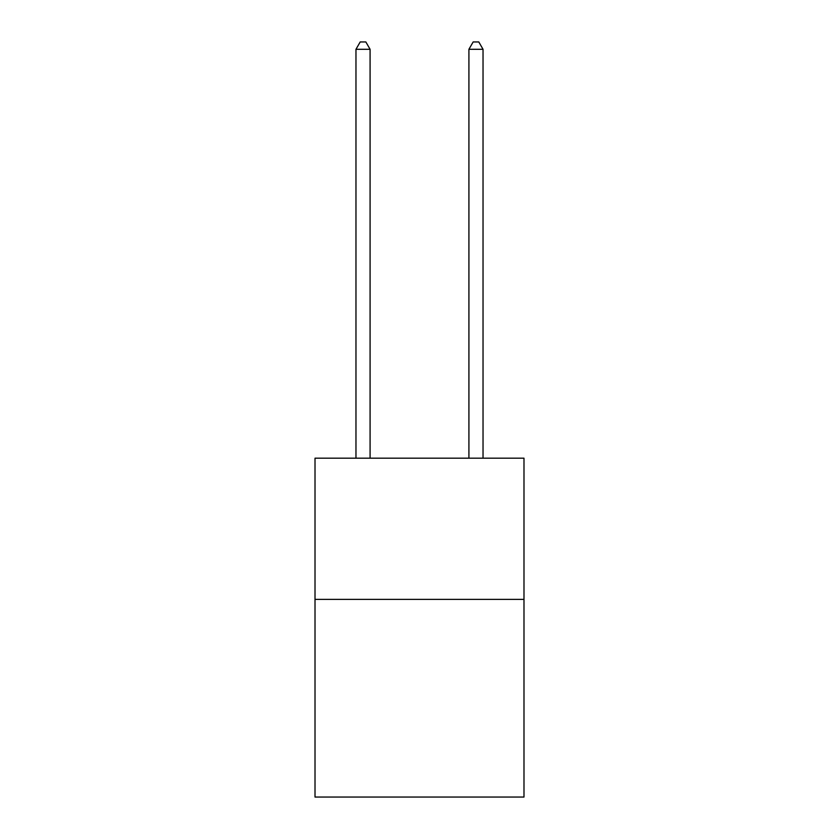 <?xml version="1.0" encoding="UTF-8"?>
<svg xmlns="http://www.w3.org/2000/svg" width="839" height="839" viewBox="0 0 839 839"><rect width="100%" height="100%" fill="white"/><g stroke="black" fill="none" stroke-linecap="round" stroke-linejoin="round"><path stroke-width="1.26" d="M523.987 599.382L523.987 797.05L315.013 797.05L315.013 458.188L523.987 458.188L523.987 599.382L315.013 599.382M370.083 458.188L370.083 49.291L355.967 49.291L355.967 458.188M355.967 49.291L360.204 41.95L365.846 41.95L370.083 49.291M483.033 458.188L483.033 49.291L468.917 49.291L468.917 458.188M468.917 49.291L473.154 41.95L478.796 41.95L483.033 49.291"/></g></svg>
